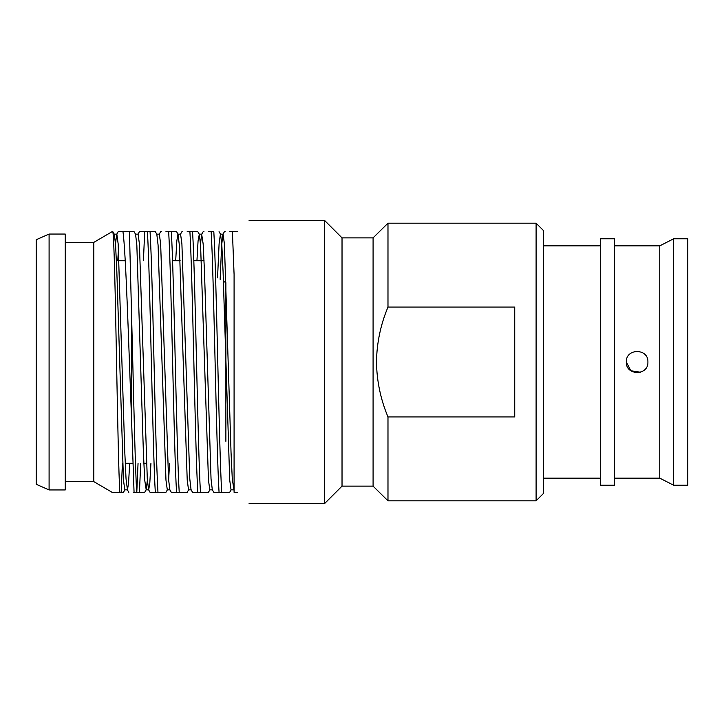 <?xml version="1.0" encoding="UTF-8"?>
<svg xmlns="http://www.w3.org/2000/svg" width="724" height="724" viewBox="0 0 724 724"><rect width="100%" height="100%" fill="white"/><g stroke="black" fill="none" stroke-linecap="round" stroke-linejoin="round"><path stroke-width="1.09" d="M543.299 230.377L543.299 493.623L536.104 500.818L536.104 223.182L543.299 230.377M626.323 362C625.672 348.063 648.55 348.09 647.908 362C648.577 375.892 625.672 375.946 626.323 362L630.821 370.76L640.559 372.227M673.673 238.757L673.673 485.243L687.8 485.243L687.8 238.757L673.673 238.757L659.754 245.861L659.754 478.139L673.673 485.243M600.314 238.757L600.314 485.243L614.477 485.243L614.477 238.757L600.314 238.757M387.983 416.933L514.728 416.933L514.728 307.067L387.983 307.067C380.616 324.633 376.779 342.95 376.489 362C376.779 381.023 380.607 399.331 387.983 416.933L387.983 500.818L536.104 500.818M373.086 237.87L342.027 237.87L342.027 486.13L373.086 486.13L373.086 237.87L387.983 223.182L387.983 307.067M342.027 237.87L324.506 220.349L324.506 503.651L249.065 503.651M225.879 441.323L225.879 282.677L223.408 281.238M49.096 489.94L36.2 484.275L36.2 239.725L49.096 234.06L49.096 489.94L65.26 489.94L65.26 234.06L49.096 234.06M122.383 463.269L121.234 492.32L112.093 492.32L93.812 481.623L93.812 242.377L65.26 242.377M112.772 231.68L112.772 231.68C114.057 234.685 115.306 295.311 116.555 362C117.677 421.069 118.754 477.397 119.876 492.32L123.442 492.32L124.944 489.732M131.451 308.198L131.451 416.662C128.646 343.918 125.876 251.88 122.962 231.68L129.433 231.68L132.773 362C134.085 417.368 135.406 471.351 136.718 492.32L133.732 492.32M131.451 416.662L134.058 492.32M237.734 231.68C252.748 216.657 252.748 216.657 237.734 231.68L232.404 231.68L234.087 274.541L234.087 492.32L237.734 492.32C252.748 507.343 252.748 507.343 237.734 492.32M208.431 231.68L213.815 231.68C215.128 252.649 216.449 306.632 217.761 362C219.073 417.368 220.395 471.351 221.707 492.32L213.806 492.32L212.304 489.732L211.037 478.971L204.476 271.591L203.154 243.879L201.679 234.268L203.182 231.68L203.978 231.68M211.155 231.68C212.467 252.649 213.788 306.632 215.1 362C216.413 417.368 217.743 471.351 219.055 492.32M187.181 231.68L192.566 231.68C193.878 252.649 195.199 306.632 196.512 362C197.824 417.368 199.145 471.351 200.458 492.32L192.557 492.32L191.055 489.732L189.797 478.971L181.905 243.879L180.575 234.151L177.923 234.151L176.819 240.902L175.688 260.731M189.905 231.68C191.217 252.649 192.539 306.632 193.851 362C195.172 417.368 196.494 471.351 197.806 492.32M165.932 231.68L171.317 231.68C172.629 252.649 173.95 306.632 175.262 362C176.575 417.368 177.905 471.351 179.217 492.32L171.307 492.32L169.805 489.732L168.547 478.971L160.656 243.879L159.325 234.151L156.674 234.151M168.656 231.68C169.968 252.649 171.289 306.632 172.611 362C173.923 417.368 175.244 471.351 176.556 492.32M143.424 260.731L144.682 231.68L150.067 231.68C151.379 252.649 152.701 306.632 154.013 362C155.334 417.368 156.655 471.351 157.968 492.32L150.058 492.32L148.565 489.732L147.298 478.971L139.406 243.879L138.085 234.151L135.424 234.151M147.406 231.68C148.728 252.649 150.049 306.632 151.361 362C152.673 417.368 153.995 471.351 155.307 492.32M136.791 492.32L138.049 463.269M129.433 231.68L134.067 231.68L135.569 234.268L136.836 245.029L143.388 452.409L144.719 480.121L146.194 489.732L144.691 492.32L139.442 492.32L140.7 463.269M139.442 492.32L136.718 492.32M150.067 231.68L155.316 231.68L156.818 234.268L158.076 245.029L165.968 480.121L167.298 489.849L169.95 489.849M157.968 492.32L165.941 492.32L167.443 489.732M171.317 231.68L176.565 231.68L178.059 234.268L179.326 245.029L187.217 480.121L188.548 489.849L191.199 489.849M179.217 492.32L187.19 492.32L188.683 489.732M192.566 231.68L197.815 231.68L199.308 234.268L200.575 245.029L208.467 480.121L209.788 489.849L212.449 489.849M200.458 492.32L208.44 492.32L209.933 489.732M221.707 492.32L229.68 492.32L231.182 489.732M112.817 231.68L114.32 234.268L115.587 245.029L116.835 271.591L123.469 480.121L124.8 489.849L127.46 489.849L128.555 483.098L129.687 463.269M146.194 489.732L147.379 480.121M168.629 480.121L169.534 463.269M196.937 260.731L198.068 240.902L199.308 234.268M217.544 277.844L219.091 243.879L220.413 234.151L223.073 234.151L224.404 243.879L231.037 452.409L232.286 478.971L234.087 490.655M219.064 231.68L220.558 234.268L221.825 245.029L223.073 271.591L229.716 480.121L231.037 489.849L233.698 489.849M115.505 243.879L116.691 234.268L118.184 231.68L122.962 231.68M114.175 234.151L116.835 234.151L118.157 243.879L124.8 452.409L126.048 478.971L127.46 489.849M146.049 489.849L148.701 489.849L149.805 483.098L150.936 463.269M200.494 243.879L201.679 234.268M220.15 279.355L221.662 245.029L222.929 234.268L224.431 231.68L225.218 231.68M118.483 248.975L117.759 260.731M234.087 362L234.087 274.541M229.68 231.68L232.404 231.68M182.729 231.68L181.932 231.68L180.43 234.268M161.479 231.68L160.683 231.68L159.19 234.268M144.682 231.68L139.433 231.68L137.94 234.268M543.299 245.861L600.314 245.861M387.983 223.182L536.104 223.182M614.477 245.861L659.754 245.861M342.027 486.13L324.506 503.651M146.474 463.269L143.814 463.269M132.8 463.269L125.225 463.269M93.812 242.377L112.093 231.68M324.506 220.349L249.065 220.349M199.172 234.151L201.824 234.151M127.315 489.732L128.809 492.32M93.812 481.623L65.26 481.623M204.059 260.731L193.824 260.731M180.149 260.731L172.574 260.731M125.225 260.731L119.062 260.731M614.477 478.139L659.754 478.139M373.086 486.13L387.983 500.818M543.299 478.139L600.314 478.139"/></g></svg>
